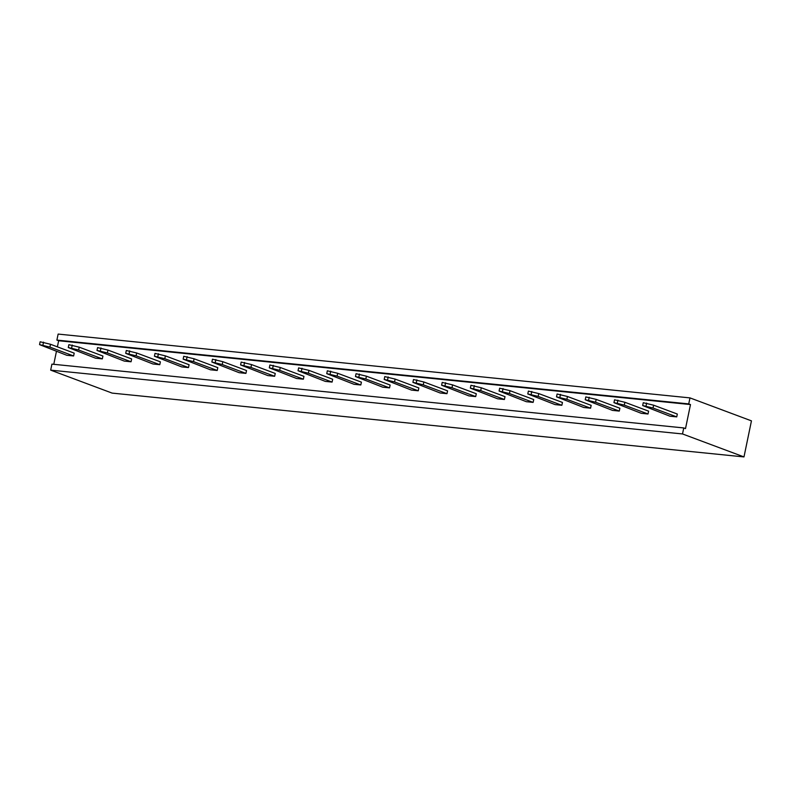 <?xml version="1.0" encoding="UTF-8"?>
<svg xmlns="http://www.w3.org/2000/svg" width="791" height="791" viewBox="0 0 791 791"><rect width="100%" height="100%" fill="white"/><g stroke="black" fill="none" stroke-linecap="round" stroke-linejoin="round"><path stroke-width="1.19" d="M682.514 433.952L743.985 456.921L112.144 393.107L50.673 370.139L51.919 364.127L683.75 427.941L682.514 433.952L50.673 370.139M57.387 346.844L58.653 340.743L56.893 340.09L58.139 334.079L689.979 397.893L688.734 403.904L690.494 404.557L685.51 428.593L683.75 427.941M689.979 397.893L751.45 420.861L743.985 456.921M53.768 364.315L56.438 351.402M56.893 340.09L688.734 403.904M58.653 340.743L690.494 404.557M73.622 355.97L66.83 355.288L39.55 344.629L49.912 347.111L73.622 355.97L74.206 353.132L50.495 344.273L49.912 347.111M102.336 358.877L95.553 358.194L68.273 347.526L78.625 350.017L102.336 358.877L102.929 356.039L79.219 347.17L78.625 350.017M159.782 364.681L152.989 363.989L125.71 353.33L136.072 355.812L159.782 364.681L160.365 361.833L136.655 352.974L136.072 355.812M131.059 361.774L124.276 361.091L96.986 350.433L107.349 352.915L131.059 361.774L131.642 358.936L107.932 350.077L107.349 352.915M217.218 370.475L210.436 369.793L183.146 359.134L193.508 361.616L217.218 370.475L217.802 367.637L194.092 358.778L193.508 361.616M188.495 367.578L181.712 366.895L154.433 356.227L164.785 358.719L188.495 367.578L189.089 364.74L165.378 355.871L164.785 358.719M245.942 373.382L239.149 372.69L211.869 362.031L222.231 364.513L245.942 373.382L246.525 370.534L222.815 361.675L222.231 364.513M332.101 382.083L325.319 381.391L298.029 370.732L308.391 373.214L332.101 382.083L332.685 379.245L308.974 370.376L308.391 373.214M303.378 379.176L296.595 378.494L269.306 367.835L279.668 370.317L303.378 379.176L303.962 376.338L280.251 367.479L279.668 370.317M274.655 376.279L267.872 375.596L240.593 364.938L250.945 367.42L274.655 376.279L275.248 373.441L251.538 364.582L250.945 367.42M619.294 411.083L612.511 410.4L585.231 399.742L595.583 402.224L619.294 411.083L619.887 408.245L596.177 399.386L595.583 402.224M590.58 408.186L583.798 407.503L556.508 396.845L566.87 399.326L590.58 408.186L591.164 405.348L567.454 396.489L566.87 399.326M561.857 405.289L555.074 404.596L527.795 393.938L538.147 396.42L561.857 405.289L562.45 402.441L538.74 393.582L538.147 396.42M504.421 399.485L497.638 398.802L470.348 388.134L480.71 390.625L504.421 399.485L505.004 396.647L481.294 387.778L480.71 390.625M533.134 402.382L526.351 401.699L499.072 391.041L509.424 393.522L533.134 402.382L533.727 399.544L510.017 390.685L509.424 393.522M389.538 387.877L382.755 387.195L355.466 376.536L365.828 379.018L389.538 387.877L390.131 385.039L366.411 376.18L365.828 379.018M418.261 390.784L411.478 390.101L384.189 379.433L394.551 381.924L418.261 390.784L418.844 387.946L395.134 379.077L394.551 381.924M446.974 393.681L440.192 392.998L412.912 382.34L423.264 384.822L446.974 393.681L447.568 390.843L423.857 381.984L423.264 384.822M475.698 396.588L468.915 395.895L441.625 385.237L451.987 387.719L475.698 396.588L476.291 393.74L452.571 384.881L451.987 387.719M360.815 384.98L354.032 384.297L326.752 373.639L337.104 376.12L360.815 384.98L361.408 382.142L337.698 373.283L337.104 376.12M676.74 416.887L669.957 416.204L642.668 405.546L653.03 408.027L676.74 416.887L677.323 414.049L653.613 405.19L653.03 408.027M648.017 413.99L641.234 413.298L613.954 402.639L624.307 405.121L648.017 413.99L648.61 411.152L624.9 402.283L624.307 405.121M39.55 344.629L40.133 341.791L50.495 344.273M68.273 347.526L68.857 344.688L79.219 347.17M125.71 353.33L126.303 350.492L136.655 352.974M96.986 350.433L97.58 347.595L107.932 350.077M183.146 359.134L183.739 356.296L194.092 358.778M154.433 356.227L155.016 353.389L165.378 355.871M211.869 362.031L212.463 359.193L222.815 361.675M298.029 370.732L298.622 367.894L308.974 370.376M269.306 367.835L269.899 364.997L280.251 367.479M240.593 364.938L241.176 362.09L251.538 364.582M585.231 399.742L585.815 396.904L596.177 399.386M556.508 396.845L557.101 393.997L567.454 396.489M527.795 393.938L528.378 391.1L538.74 393.582M470.348 388.134L470.942 385.296L481.294 387.778M499.072 391.041L499.655 388.203L510.017 390.685M355.466 376.536L356.059 373.698L366.411 376.18M384.189 379.433L384.782 376.595L395.134 379.077M412.912 382.34L413.495 379.502L423.857 381.984M441.625 385.237L442.218 382.399L452.571 384.881M326.752 373.639L327.336 370.801L337.698 373.283M642.668 405.546L643.261 402.708L653.613 405.19M613.954 402.639L614.538 399.801L624.9 402.283M43.535 342.137L42.941 344.975M72.248 345.034L71.665 347.872M129.694 350.838L129.101 353.676M100.971 347.931L100.378 350.769M187.131 356.632L186.538 359.47M158.408 353.735L157.824 356.573M215.854 359.539L215.261 362.377M302.014 368.24L301.42 371.078M273.291 365.333L272.697 368.181M244.567 362.436L243.984 365.274M589.206 397.24L588.623 400.088M560.493 394.343L559.899 397.181M531.77 391.446L531.186 394.284M474.333 385.642L473.74 388.48M503.046 388.539L502.463 391.387M359.45 374.044L358.867 376.882M388.173 376.941L387.58 379.779M416.887 379.838L416.303 382.676M445.61 382.745L445.026 385.583M330.727 371.137L330.144 373.975M646.652 403.044L646.059 405.882M617.929 400.147L617.346 402.985"/></g></svg>
